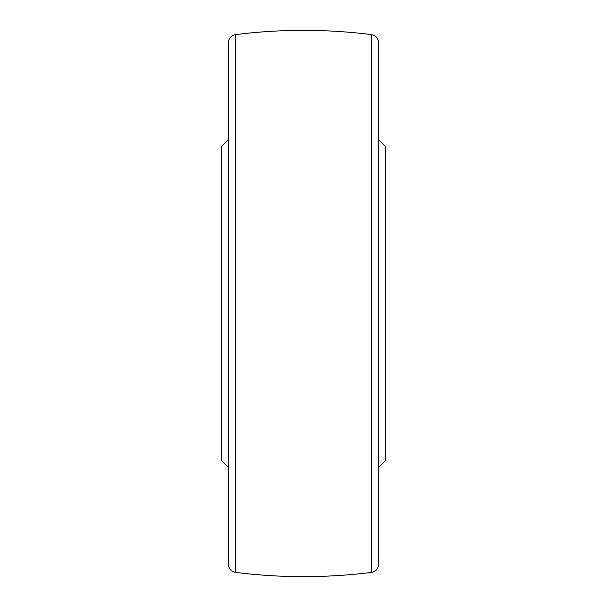 <?xml version="1.0" encoding="UTF-8"?>
<svg xmlns="http://www.w3.org/2000/svg" width="607" height="607" viewBox="0 0 607 607"><rect width="100%" height="100%" fill="white"/><g stroke="black" fill="none" stroke-linecap="round" stroke-linejoin="round"><path stroke-width="0.91" d="M385.445 303.5L385.445 460.561L378.616 467.39L378.616 303.5L378.616 564.275C378.26 568.789 375.87 571.498 371.438 572.409L371.438 34.591C375.87 35.502 378.26 38.211 378.616 42.725L378.616 303.5L378.616 139.61L385.445 146.439L385.445 303.5M235.562 572.409C231.13 571.498 228.74 568.789 228.384 564.275L228.384 42.725C228.74 38.211 231.13 35.502 235.562 34.591L235.562 572.409C280.851 578.061 326.149 578.061 371.438 572.409M228.384 467.39L221.555 460.561L221.555 146.439L228.384 139.61M235.562 34.591C280.851 28.939 326.149 28.939 371.438 34.591"/></g></svg>
